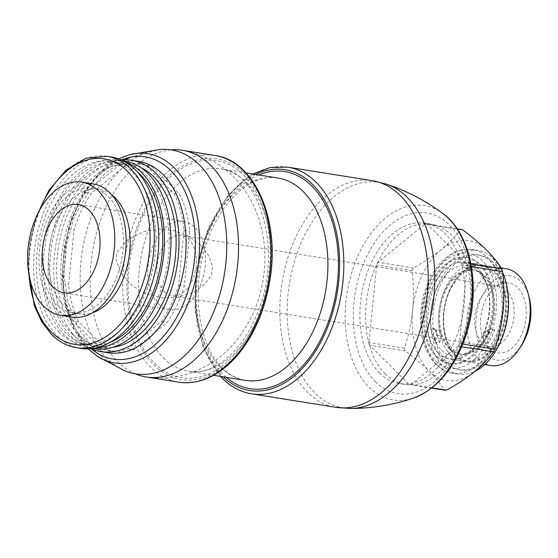 <?xml version="1.0" encoding="UTF-8"?>
<svg xmlns="http://www.w3.org/2000/svg" width="558" height="558" viewBox="0 0 558 558"><rect width="100%" height="100%" fill="white"/><g stroke="black" fill="none" stroke-linecap="round" stroke-linejoin="round"><path stroke-width="0.42" stroke-dasharray="2.79 2.09" d="M379.51 372.884A81.238 51.566 -80.9 0 0 399.535 383.555A81.238 51.566 -80.9 0 0 463.293 311.49A81.238 51.566 -80.9 0 0 425.224 223.123A81.238 51.566 -80.9 0 0 365.371 278.289A81.238 51.566 -80.9 0 0 379.51 372.884M385.194 373.79A81.238 51.566 -80.9 0 0 405.227 384.469A81.238 51.566 -80.9 0 0 468.985 312.403A81.238 51.566 -80.9 0 0 430.909 224.03A81.238 51.566 -80.9 0 0 371.056 279.195A81.238 51.566 -80.9 0 0 385.194 373.79M458.181 346.204L411.113 384.504A80.868 51.329 -80.9 0 1 409.105 384.483L369.724 345.242A80.868 51.329 -80.9 0 1 368.991 342.528L376.678 264.987A80.868 51.329 -80.9 0 1 377.947 262.295L425.022 223.995A80.868 51.329 -80.9 0 1 427.023 224.016L466.411 263.257A80.868 51.329 -80.9 0 1 467.144 265.971L459.457 343.512A80.868 51.329 -80.9 0 1 458.181 346.204L461.689 346.762M431.641 388.089L409.105 384.483M431.962 387.838L411.113 384.504M462.401 229.68A80.868 51.329 -80.9 0 0 460.392 229.659C455.53 236.383 449.162 243.002 441.294 249.517C433.189 255.989 423.871 262.141 413.325 267.959A80.868 51.329 -80.9 0 0 412.055 270.651C413.638 283.792 413.834 296.954 412.641 310.129A70.803 44.94 -80.9 0 0 429.221 371.23A70.803 44.94 -80.9 0 0 474.453 371.726A70.803 44.94 -80.9 0 0 503.107 311.113A70.803 44.94 -80.9 0 0 486.527 250.012A70.803 44.94 -80.9 0 0 441.294 249.517A70.803 44.94 -80.9 0 0 412.641 310.129C411.218 323.256 408.463 335.944 404.362 348.192A80.868 51.329 -80.9 0 0 405.101 350.898C414.336 357.741 422.378 364.514 429.221 371.23C435.826 377.912 440.911 384.218 444.482 390.147M405.101 350.898L369.724 345.242M404.362 348.192L368.991 342.528M471.412 266.654L467.144 265.971M470.924 263.983L466.411 263.257M462.805 344.049L459.457 343.512M457.142 228.836L427.023 224.016M460.392 229.659L425.022 223.995M413.325 267.959L377.947 262.295M412.055 270.651L376.678 264.987M436.161 356.562A53.666 34.059 -80.9 0 0 449.392 363.607A53.666 34.059 -80.9 0 0 491.507 316.009A53.666 34.059 -80.9 0 0 466.355 257.636A53.666 34.059 -80.9 0 0 426.821 294.073A53.666 34.059 -80.9 0 0 436.161 356.562M437.298 356.743A53.666 34.059 -80.9 0 0 450.529 363.795A53.666 34.059 -80.9 0 0 492.644 316.191A53.666 34.059 -80.9 0 0 467.492 257.817A53.666 34.059 -80.9 0 0 427.958 294.254A53.666 34.059 -80.9 0 0 437.298 356.743M502.605 272.423A62.608 39.737 -80.9 0 0 478.011 250.444A62.608 39.737 -80.9 0 0 431.885 292.957A62.608 39.737 -80.9 0 0 442.78 365.853A62.608 39.737 -80.9 0 0 458.216 374.083A62.608 39.737 -80.9 0 0 474.935 371.335M444.587 362.023A58.137 36.898 -80.9 0 0 458.92 369.661A58.137 36.898 -80.9 0 0 504.544 318.095A58.137 36.898 -80.9 0 0 477.299 254.86A58.137 36.898 -80.9 0 0 434.473 294.331A58.137 36.898 -80.9 0 0 444.587 362.023M446.86 362.393A58.137 36.898 -80.9 0 0 461.194 370.031A58.137 36.898 -80.9 0 0 506.817 318.458A58.137 36.898 -80.9 0 0 479.573 255.222A58.137 36.898 -80.9 0 0 436.747 294.701A58.137 36.898 -80.9 0 0 446.86 362.393M450.48 354.735A49.188 31.22 -80.9 0 0 462.61 361.2A49.188 31.22 -80.9 0 0 501.217 317.565A49.188 31.22 -80.9 0 0 478.164 264.053A49.188 31.22 -80.9 0 0 441.922 297.456A49.188 31.22 -80.9 0 0 450.48 354.735M437.967 352.733A49.188 31.22 -80.9 0 0 450.097 359.192A49.188 31.22 -80.9 0 0 488.703 315.556A49.188 31.22 -80.9 0 0 465.651 262.051A49.188 31.22 -80.9 0 0 429.409 295.454A49.188 31.22 -80.9 0 0 437.967 352.733M488.229 343.268L483.674 342.535A49.188 31.22 99.1 0 0 490.105 328.927L485.941 330.782A43.601 27.677 99.1 0 1 483.584 335.756L487.727 336.418L488.229 343.268A49.188 31.22 99.1 0 0 494.66 329.659L490.105 328.927M470.199 262.776A49.188 31.22 99.1 0 0 462.122 263.118L466.676 263.843A49.188 31.22 99.1 0 1 474.746 263.509A49.188 31.22 99.1 0 1 476.825 263.955L472.277 263.23A49.188 31.22 99.1 0 0 470.199 262.776L465.651 262.051M435.038 342.005L439.585 342.731A49.188 31.22 99.1 0 1 435.868 329.018L431.32 328.285A49.188 31.22 99.1 0 0 435.038 342.005L436.809 335.504L437.305 335.253A43.601 27.677 99.1 0 1 435.944 330.231L440.081 330.894L435.868 329.018M438.037 352.593A49.027 31.122 -80.9 0 0 478.694 342.277A49.027 31.122 -80.9 0 0 487.539 287.049A49.027 31.122 -80.9 0 0 439.279 275.785A49.027 31.122 -80.9 0 0 438.037 352.593M483.584 335.756L483.2 336.014A43.852 27.837 -80.9 0 0 485.746 330.629M468.971 268.259L468.741 267.959A43.852 27.837 -80.9 0 0 464.716 267.917L465.26 268.217A43.601 27.677 99.1 0 1 468.971 268.259L473.114 268.921L476.825 263.955M435.944 330.231L435.338 330.078A43.852 27.837 -80.9 0 0 436.809 335.504M455.098 355.327A49.027 31.122 -80.9 0 0 467.185 361.765A49.027 31.122 -80.9 0 0 505.667 318.276A49.027 31.122 -80.9 0 0 482.684 264.938A49.027 31.122 -80.9 0 0 446.56 298.23A49.027 31.122 -80.9 0 0 455.098 355.327M506.252 268.712A49.027 31.122 -80.9 0 0 470.129 302.004A49.027 31.122 -80.9 0 0 478.659 359.101A49.027 31.122 -80.9 0 0 490.747 365.539M529.172 297.4A42.652 27.07 -80.9 0 0 487.19 287.6A42.652 27.07 -80.9 0 0 486.109 354.414A42.652 27.07 -80.9 0 0 521.479 345.444M489.045 348.213A35.405 22.473 -80.9 0 0 490.559 349.566A35.405 22.473 -80.9 0 0 525.559 321.457A35.405 22.473 -80.9 0 0 501.084 283.827A35.405 22.473 -80.9 0 0 481.428 312.919A35.405 22.473 -80.9 0 0 489.045 348.213M466.676 263.843L469.397 268.879A43.601 27.677 99.1 0 1 473.114 268.921M462.122 263.118L464.716 267.917M468.741 267.959L472.277 263.23M465.26 268.217L469.397 268.879M439.585 342.731L441.448 335.916A43.601 27.677 99.1 0 1 440.081 330.894M435.338 330.078L431.32 328.285M437.305 335.253L441.448 335.916M485.941 330.782L490.077 331.445A43.601 27.677 99.1 0 1 487.727 336.418M483.2 336.014L483.674 342.535M494.66 329.659L490.077 331.445M171.167 149.872A114.781 72.854 -80.9 0 0 95.558 236.718A114.781 72.854 -80.9 0 0 117.891 361.877A114.781 72.854 -80.9 0 0 135.308 373.825M130.426 157.203L159.79 149.53A113.4 71.982 -80.9 0 0 85.437 235.609A113.4 71.982 -80.9 0 0 107.582 358.961A113.4 71.982 -80.9 0 0 124.399 370.603C113.497 365.832 103.851 359.254 95.446 350.87M106.425 349.357L78.643 321.673A94.651 60.083 99.1 0 1 68.613 284.713L74.04 230.022A94.651 60.083 99.1 0 1 91.366 193.354L124.567 166.34A94.651 60.083 99.1 0 1 144.138 164.533A94.651 60.083 99.1 0 1 151.929 166.64L179.704 194.317A94.651 60.083 99.1 0 1 189.741 231.284L184.314 285.975A94.651 60.083 99.1 0 1 166.982 322.643L133.787 349.65A94.651 60.083 99.1 0 1 114.216 351.463A94.651 60.083 99.1 0 1 106.425 349.357L100.733 348.443L72.959 320.766L78.643 321.673M72.959 320.766A94.651 60.083 99.1 0 1 62.928 283.799L68.348 229.108A94.651 60.083 99.1 0 1 85.681 192.447L118.882 165.433A94.651 60.083 99.1 0 1 138.454 163.62A94.651 60.083 99.1 0 1 146.245 165.726L174.019 193.41A94.651 60.083 99.1 0 1 184.049 230.37L178.63 285.061A94.651 60.083 99.1 0 1 161.297 321.729L128.096 348.743A94.651 60.083 99.1 0 1 108.524 350.55A94.651 60.083 99.1 0 1 100.733 348.443M108.175 352.761A96.89 61.499 99.1 0 1 84.286 340.024A96.89 61.499 99.1 0 1 67.42 227.204A96.89 61.499 99.1 0 1 138.809 161.415M128.096 348.743L133.787 349.65M161.297 321.729L166.982 322.643M178.63 285.061L184.314 285.975M184.049 230.37L189.741 231.284M174.019 193.41L179.704 194.317M146.245 165.726L151.929 166.64M118.882 165.433L124.567 166.34M85.681 192.447L91.366 193.354M68.348 229.108L74.04 230.022M62.928 283.799L68.613 284.713M121.393 159.993A96.89 61.499 -80.9 0 0 58.178 233.795A96.89 61.499 -80.9 0 0 77.171 338.887A96.89 61.499 -80.9 0 0 91.184 348.673M141.404 167.958A92.419 58.66 -80.9 0 0 130.99 164.694A92.419 58.66 -80.9 0 0 62.901 227.448A92.419 58.66 -80.9 0 0 78.985 335.058A92.419 58.66 -80.9 0 0 101.772 347.202A92.419 58.66 -80.9 0 0 112.681 347.355M72.163 333.97A92.419 58.66 -80.9 0 0 94.944 346.113A92.419 58.66 -80.9 0 0 167.477 264.129A92.419 58.66 -80.9 0 0 124.169 163.599A92.419 58.66 -80.9 0 0 56.079 226.353A92.419 58.66 -80.9 0 0 72.163 333.97M124.58 161.025A95.027 60.32 -80.9 0 0 54.565 225.551A95.027 60.32 -80.9 0 0 71.103 336.202A95.027 60.32 -80.9 0 0 94.532 348.687M124.818 161.708A95.027 60.32 -80.9 0 0 118.038 159.979A95.027 60.32 -80.9 0 0 48.023 224.504A95.027 60.32 -80.9 0 0 64.568 335.156A95.027 60.32 -80.9 0 0 87.997 347.641A95.027 60.32 -80.9 0 0 94.972 348.115M137.589 172.087A92.419 58.66 -80.9 0 0 117.626 162.552A92.419 58.66 -80.9 0 0 49.536 225.306A92.419 58.66 -80.9 0 0 65.621 332.924A92.419 58.66 -80.9 0 0 88.408 345.067A92.419 58.66 -80.9 0 0 110.351 342.242M58.799 331.829A92.419 58.66 -80.9 0 0 81.58 343.972A92.419 58.66 -80.9 0 0 154.113 261.988A92.419 58.66 -80.9 0 0 110.805 161.457A92.419 58.66 -80.9 0 0 42.715 224.218A92.419 58.66 -80.9 0 0 58.799 331.829M111.509 157.042A96.89 61.499 -80.9 0 0 40.127 222.837A96.89 61.499 -80.9 0 0 56.986 335.658A96.89 61.499 -80.9 0 0 80.875 348.387M111.523 194.582A63.166 40.092 -80.9 0 0 99.352 189.253A63.166 40.092 -80.9 0 0 52.815 232.142A63.166 40.092 -80.9 0 0 63.807 305.693A63.166 40.092 -80.9 0 0 79.382 313.994A63.166 40.092 -80.9 0 0 92.607 312.731M56.986 304.605A63.166 40.092 -80.9 0 0 72.561 312.899A63.166 40.092 -80.9 0 0 122.132 256.868A63.166 40.092 -80.9 0 0 92.53 188.158A63.166 40.092 -80.9 0 0 45.993 231.054A63.166 40.092 -80.9 0 0 56.986 304.605M93.207 183.931A67.448 42.813 -80.9 0 0 43.51 229.729A67.448 42.813 -80.9 0 0 55.249 308.267A67.448 42.813 -80.9 0 0 71.884 317.132M482.077 342.633A30.557 19.397 -80.9 0 0 483.388 343.805A30.557 19.397 -80.9 0 0 489.617 346.651A30.557 19.397 -80.9 0 0 513.597 319.546A30.557 19.397 -80.9 0 0 499.277 286.303A30.557 19.397 -80.9 0 0 492.47 287.063A30.557 19.397 -80.9 0 0 475.507 312.173A30.557 19.397 -80.9 0 0 482.077 342.633M164.296 291.757A30.557 19.397 -80.9 0 0 171.829 295.775A30.557 19.397 -80.9 0 0 195.816 268.663A30.557 19.397 -80.9 0 0 181.489 235.427A30.557 19.397 -80.9 0 0 158.981 256.178A30.557 19.397 -80.9 0 0 164.296 291.757M158.563 303.88A44.717 28.381 -80.9 0 0 169.59 309.753A44.717 28.381 -80.9 0 0 204.688 270.086A44.717 28.381 -80.9 0 0 183.728 221.442A44.717 28.381 -80.9 0 0 150.786 251.811A44.717 28.381 -80.9 0 0 158.563 303.88M375.367 381.644A91.477 58.06 -80.9 0 0 470.819 303.977A91.477 58.06 -80.9 0 0 390.956 224.393A91.477 58.06 -80.9 0 0 375.367 381.644M435.491 360.566A58.137 36.898 -80.9 0 0 496.153 311.211A58.137 36.898 -80.9 0 0 445.396 260.635A58.137 36.898 -80.9 0 0 435.491 360.566M437.088 364.946A62.608 39.737 -80.9 0 0 452.524 373.169A62.608 39.737 -80.9 0 0 501.663 317.635A62.608 39.737 -80.9 0 0 472.319 249.531A62.608 39.737 -80.9 0 0 426.193 292.043A62.608 39.737 -80.9 0 0 437.088 364.946M441.664 350.312A45.923 29.149 -80.9 0 0 479.747 340.652A45.923 29.149 -80.9 0 0 488.027 288.925A45.923 29.149 -80.9 0 0 442.822 278.372A45.923 29.149 -80.9 0 0 441.664 350.312M449.016 348.478A42.652 27.07 -80.9 0 0 459.534 354.079A42.652 27.07 -80.9 0 0 493.007 316.246A42.652 27.07 -80.9 0 0 473.017 269.856A42.652 27.07 -80.9 0 0 441.594 298.816A42.652 27.07 -80.9 0 0 449.016 348.478M449.943 348.624A42.652 27.07 -80.9 0 0 460.455 354.232A42.652 27.07 -80.9 0 0 493.928 316.393A42.652 27.07 -80.9 0 0 473.944 270.002A42.652 27.07 -80.9 0 0 442.522 298.962A42.652 27.07 -80.9 0 0 449.943 348.624M455.07 354.595A48.239 30.62 -80.9 0 0 505.402 313.638A48.239 30.62 -80.9 0 0 463.286 271.669A48.239 30.62 -80.9 0 0 455.07 354.595M443.219 213.833A98.417 62.468 -80.9 0 0 357.148 257.768A98.417 62.468 -80.9 0 0 368.929 387.008A98.417 62.468 -80.9 0 0 413.736 397.994M386.227 184.084A114.216 72.498 -80.9 0 0 296.654 254.455A114.216 72.498 -80.9 0 0 314.775 392.881A114.216 72.498 -80.9 0 0 350.298 408.47M372.151 180.659A114.781 72.854 -80.9 0 0 287.586 258.598A114.781 72.854 -80.9 0 0 307.563 392.246A114.781 72.854 -80.9 0 0 335.867 407.326M287.788 167.149A114.781 72.854 -80.9 0 0 203.224 245.088A114.781 72.854 -80.9 0 0 223.2 378.736A114.781 72.854 -80.9 0 0 251.498 393.822M255.564 174.445A111.795 70.964 -80.9 0 0 197.462 267.896A111.795 70.964 -80.9 0 0 222.126 375.82A111.795 70.964 -80.9 0 0 223.165 376.831M258.626 174.94A109.933 69.778 -80.9 0 0 199.011 265.894A109.933 69.778 -80.9 0 0 222.879 374.23A109.933 69.778 -80.9 0 0 226.227 377.32M220.215 366.934A102.477 65.049 -80.9 0 0 245.478 380.403C237.199 379.098 229.526 374.976 222.454 368.036C197.546 345.011 190.013 284.796 208.197 238.594C222.9 197.748 253.904 173.092 277.877 178.023A102.477 65.049 -80.9 0 0 202.373 247.606A102.477 65.049 -80.9 0 0 220.215 366.934M163.341 357.831A102.477 65.049 -80.9 0 0 188.611 371.3A102.477 65.049 -80.9 0 0 269.04 280.388A102.477 65.049 -80.9 0 0 221.01 168.914A102.477 65.049 -80.9 0 0 145.505 238.503A102.477 65.049 -80.9 0 0 163.341 357.831M154.643 363.3A109.933 69.778 -80.9 0 0 269.354 269.96A109.933 69.778 -80.9 0 0 173.378 174.326A109.933 69.778 -80.9 0 0 154.643 363.3M153.889 364.897A111.795 70.964 -80.9 0 0 270.546 269.974A111.795 70.964 -80.9 0 0 172.938 172.715A111.795 70.964 -80.9 0 0 153.889 364.897M214.997 155.501A114.781 72.854 -80.9 0 0 130.433 233.432A114.781 72.854 -80.9 0 0 150.402 367.087A114.781 72.854 -80.9 0 0 178.706 382.167M129.965 154.573A105.929 67.239 -80.9 0 0 66.367 239.11A105.929 67.239 -80.9 0 0 88.297 348.994A105.929 67.239 -80.9 0 0 97.636 356.499M121.281 159.944A102.379 64.986 -80.9 0 0 65.551 244.564A102.379 64.986 -80.9 0 0 87.752 345.639A102.379 64.986 -80.9 0 0 91.066 348.687M106.962 156.317A96.89 61.499 -80.9 0 0 35.572 222.105A96.89 61.499 -80.9 0 0 52.438 334.926A96.89 61.499 -80.9 0 0 76.327 347.662M39.36 210.512A93.911 59.608 -80.9 0 0 29.023 275.066M430.909 224.03L425.224 223.123M405.227 384.469L399.535 383.555M467.492 257.817L466.355 257.636M450.529 363.795L449.392 363.607M458.216 374.083L452.524 373.169C446.233 372.116 440.639 369.152 435.742 364.283C422.915 350.061 418.165 330.406 421.492 305.317C423.934 290.195 429.235 277.284 437.395 266.578C447.662 253.674 459.304 247.989 472.319 249.531L478.011 250.444M479.573 255.222L477.299 254.86M461.194 370.031L458.92 369.661M478.164 264.053L474.746 263.509M462.61 361.2L450.097 359.192M478.694 342.277L479.747 340.652C472.473 350.801 465.735 355.279 459.534 354.079L460.455 354.232L453.312 350.278L448.248 342.891C445.8 337.841 444.301 331.731 443.75 324.561C443.003 311.113 445.577 298.69 451.464 287.286L458.683 277.089C464.326 272.213 466.056 269.793 473.944 270.002L473.017 269.856C479.287 270.651 484.288 277.005 488.027 288.925L487.539 287.049M501.133 267.896L482.684 264.938M484.756 364.583L467.185 361.765M252.865 174.012L246.594 177.918L228.083 195.181L207.994 228.871L196.479 269.737L195.035 311.141L203.496 348.471L220.466 376.399M246.029 172.917L221.01 168.914C259.038 171.076 283.262 249.524 258.291 310.722C243.588 351.568 212.584 376.225 188.611 371.3L213.623 375.304M146.196 376.964C181.022 382.893 216.943 366.376 237.945 338.615C251.358 321.045 259.798 301.083 263.271 278.728C267.408 251.867 263.739 226.541 252.251 202.756C237.429 174.026 214.167 156.54 182.487 150.29M200.664 245.283L188.548 236.229L174.208 230.663L158.87 229.066L143.769 231.563L127.573 239.877L117.159 252.167L115.883 259.156L120.758 272.778L131.583 285.208L145.603 293.675L161.639 297.846L178.162 297.33L193.563 292.162L204.5 284.461L211.566 274.975L212.556 266.25L208.49 255.445L200.664 245.283M125.048 159.783L105.971 172.666L90.11 189.434L74.5 216.406L65.704 246.692L63.898 274.78L68.02 302.345L78.253 327.958L94.588 350.006M88.101 348.869L74.472 329.855L65.67 305.359L62.168 277.152L64.198 247.459L71.584 218.631L83.756 192.97L99.791 172.499L118.526 158.842M108.524 350.55L114.216 351.463M138.454 163.62L144.138 164.533M130.99 164.694L124.169 163.599M101.772 347.202L94.944 346.113M123.067 160.781L118.038 159.979M93.019 348.443L87.997 347.641M117.626 162.552L110.805 161.457M88.408 345.067L81.58 343.972M35.935 217.564L29.72 242.883L27.97 267.303M99.352 189.253L92.53 188.158M79.382 313.994L72.561 312.899M483.388 343.805L490.559 349.566M492.47 287.063L501.084 283.827M499.277 286.303L181.489 235.427M489.617 346.651L171.829 295.775M183.728 221.442L78.239 204.556M169.59 309.753L64.1 292.866"/><path stroke-width="0.84" d="M431.962 387.838L446.491 390.168A80.868 51.329 -80.9 0 1 444.482 390.147L431.641 388.089M446.491 390.168C457.03 384.357 466.355 378.205 474.453 371.726C482.314 365.211 488.682 358.592 493.558 351.868L461.689 346.762M493.558 351.868A80.868 51.329 -80.9 0 0 494.827 349.175C498.929 336.941 501.691 324.254 503.107 311.113C504.293 297.951 504.097 284.789 502.521 271.634L471.412 266.654M502.521 271.634A80.868 51.329 -80.9 0 0 501.781 268.921L470.924 263.983M501.781 268.921C498.21 262.992 493.126 256.694 486.527 250.012C479.678 243.295 471.636 236.515 462.401 229.68L457.142 228.836M494.827 349.175L462.805 344.049M474.935 371.335A62.608 39.737 -80.9 0 0 502.605 272.423M484.756 364.583L490.747 365.539A49.027 31.122 -80.9 0 0 519.324 348.778A49.027 31.122 -80.9 0 0 528.161 293.557A49.027 31.122 -80.9 0 0 506.252 268.712L501.133 267.896M519.324 348.778L521.479 345.444A42.652 27.07 -80.9 0 0 529.172 297.4L528.161 293.557M135.308 373.825A114.781 72.854 -80.9 0 0 146.196 376.964A114.781 72.854 -80.9 0 0 236.278 275.143A114.781 72.854 -80.9 0 0 182.487 150.29A114.781 72.854 -80.9 0 0 171.167 149.872M129.965 154.573A105.929 67.239 -80.9 0 1 197.546 268.942A105.929 67.239 -80.9 0 1 97.636 356.499L124.399 370.603A113.4 71.982 -80.9 0 0 224.539 273.267A113.4 71.982 -80.9 0 0 159.79 149.53L129.965 154.573L118.526 158.842M131.695 160.279L138.809 161.415A96.89 61.499 99.1 0 1 162.692 174.145A96.89 61.499 99.1 0 1 179.557 286.965A96.89 61.499 99.1 0 1 108.175 352.761L101.061 351.617A96.89 61.499 -80.9 0 0 177.109 265.671A96.89 61.499 -80.9 0 0 131.695 160.279A96.89 61.499 -80.9 0 0 121.393 159.993M91.184 348.673A96.89 61.499 -80.9 0 0 101.061 351.617M112.681 347.355A92.419 58.66 -80.9 0 0 174.305 265.224A92.419 58.66 -80.9 0 0 141.404 167.958M93.019 348.443L94.532 348.687A95.027 60.32 -80.9 0 0 169.116 264.394A95.027 60.32 -80.9 0 0 124.58 161.025L123.067 160.781M94.972 348.115A95.027 60.32 -80.9 0 0 162.573 263.341A95.027 60.32 -80.9 0 0 124.818 161.708M110.351 342.242A92.419 58.66 -80.9 0 0 160.941 263.083A92.419 58.66 -80.9 0 0 137.589 172.087M106.962 156.317A96.89 61.499 -80.9 0 1 152.369 261.709A96.89 61.499 -80.9 0 1 76.327 347.662L80.875 348.387A96.89 61.499 -80.9 0 0 156.917 262.441A96.89 61.499 -80.9 0 0 111.509 157.042L106.962 156.317L86.03 158.256L65.921 170.183L48.665 190.676L35.935 217.564M92.607 312.731A63.166 40.092 -80.9 0 0 128.954 257.963A63.166 40.092 -80.9 0 0 111.523 194.582M60.508 315.312L71.884 317.132A67.448 42.813 -80.9 0 0 124.818 257.301A67.448 42.813 -80.9 0 0 93.207 183.931L81.831 182.11A67.448 42.813 -80.9 0 0 32.141 227.908A67.448 42.813 -80.9 0 0 43.88 306.447A67.448 42.813 -80.9 0 0 60.508 315.312A67.448 42.813 -80.9 0 0 113.448 255.48A67.448 42.813 -80.9 0 0 81.831 182.11M53.073 286.993A44.717 28.381 -80.9 0 0 64.1 292.866A44.717 28.381 -80.9 0 0 99.198 253.199A44.717 28.381 -80.9 0 0 78.239 204.556A44.717 28.381 -80.9 0 0 45.296 234.918A44.717 28.381 -80.9 0 0 53.073 286.993M443.219 213.833C472.765 235.155 481.673 293.062 464.709 339.006C453.487 369.473 436.495 389.135 413.736 397.994A98.417 62.468 -80.9 0 0 470.443 312.633A98.417 62.468 -80.9 0 0 443.219 213.833C426.026 200.88 407.026 190.962 386.227 184.084L372.151 180.659L287.788 167.149L270.288 167.519L252.865 174.012M413.736 397.994C393.355 404.934 372.207 408.428 350.298 408.47A114.216 72.498 -80.9 0 0 432.576 306.572A114.216 72.498 -80.9 0 0 386.227 184.084M350.298 408.47L335.867 407.326A114.781 72.854 -80.9 0 0 425.942 305.512A114.781 72.854 -80.9 0 0 372.151 180.659M335.867 407.326L251.498 393.822A114.781 72.854 -80.9 0 0 341.58 292.001A114.781 72.854 -80.9 0 0 287.788 167.149M223.165 376.831A111.795 70.964 -80.9 0 0 337.437 291.339A111.795 70.964 -80.9 0 0 255.564 174.445M226.227 377.32A109.933 69.778 -80.9 0 0 336.265 291.15A109.933 69.778 -80.9 0 0 258.626 174.94M213.623 375.304L245.478 380.403A102.477 65.049 -80.9 0 0 325.907 289.497A102.477 65.049 -80.9 0 0 277.877 178.023L246.029 172.917M214.997 155.501C254.72 160.523 280.2 219.831 270.009 279.579C265.183 309.209 254.65 334.061 238.412 354.135C220.173 375.597 200.273 384.936 178.706 382.167A114.781 72.854 -80.9 0 0 268.789 280.346A114.781 72.854 -80.9 0 0 214.997 155.501L182.487 150.29M91.066 348.687A102.379 64.986 -80.9 0 0 193.34 268.272A102.379 64.986 -80.9 0 0 121.281 159.944M29.023 275.066A93.911 59.608 -80.9 0 0 51.371 332.01A93.911 59.608 -80.9 0 0 137.624 296.8A93.911 59.608 -80.9 0 0 124.992 169.011A93.911 59.608 -80.9 0 0 39.36 210.512M251.498 393.822C240.651 392.023 230.921 386.847 222.3 378.296L220.466 376.399M178.706 382.167L146.196 376.964M130.426 157.203L125.048 159.783M94.588 350.006L95.446 350.87M97.636 356.499L87.962 348.729M76.327 347.662C67.113 346.127 58.848 341.74 51.538 334.486L41.752 321.806L34.38 305.875L27.97 267.303"/></g></svg>
